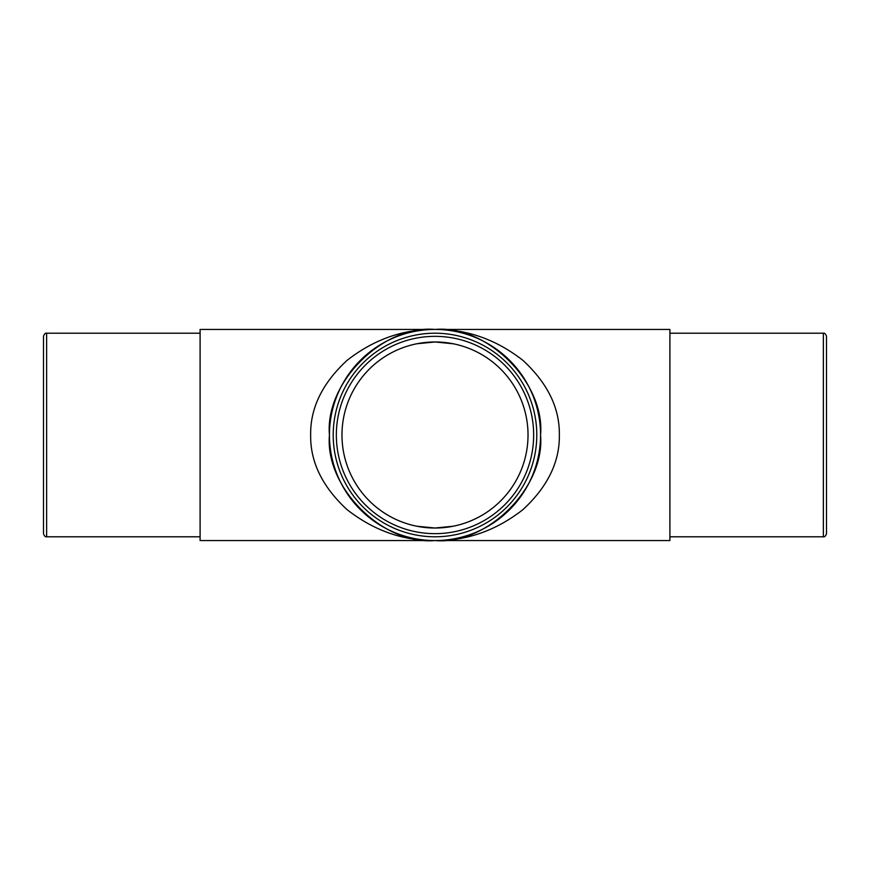 <?xml version="1.0" encoding="UTF-8"?>
<svg xmlns="http://www.w3.org/2000/svg" width="870" height="870" viewBox="0 0 870 870"><rect width="100%" height="100%" fill="white"/><g stroke="black" fill="none" stroke-linecap="round" stroke-linejoin="round"><path stroke-width="1.3" d="M46.632 536.79C45.414 537.16 44.37 536.116 43.5 533.658L43.5 336.342C44.37 333.884 45.414 332.84 46.632 333.21L46.632 536.79L200.1 536.79M826.5 336.342L826.5 533.658C825.63 536.116 824.586 537.16 823.368 536.79L823.368 333.21C824.586 332.84 825.63 333.884 826.5 336.342M333.21 435A101.79 101.79 0 0 1 435 333.21A101.79 101.79 0 0 1 536.79 435A101.79 101.79 0 0 1 435 536.79A101.79 101.79 0 0 1 333.21 435A101.79 101.79 0 0 0 435 536.79A101.79 101.79 0 0 0 536.79 435M528.025 435A93.025 93.025 0 0 1 435 528.025A93.025 93.025 0 0 1 341.975 435A93.025 93.025 0 0 1 435 341.975A93.025 93.025 0 0 1 528.025 435M435 329.447C382.778 324.728 324.728 382.778 329.447 435C324.728 487.222 382.778 545.272 435 540.553C403.267 540.912 373.959 530.602 347.076 509.635C322.368 486.819 310.231 461.937 310.655 435C310.231 408.063 322.368 383.181 347.076 360.365C373.959 339.398 403.267 329.088 435 329.447C466.733 329.088 496.041 339.398 522.924 360.365C547.632 383.181 559.769 408.063 559.345 435C559.769 461.937 547.632 486.819 522.924 509.635C496.041 530.602 466.733 540.912 435 540.553C487.222 545.272 545.272 487.222 540.553 435A105.553 105.553 0 0 0 435 329.447A105.553 105.553 0 0 0 329.447 435A105.553 105.553 0 0 0 435 540.553A105.553 105.553 0 0 0 540.553 435C545.272 382.778 487.222 324.728 435 329.447L669.9 329.447L669.9 540.553L200.1 540.553L200.1 329.447L435 329.447M533.658 435A98.658 98.658 0 0 0 435 336.342A98.658 98.658 0 0 0 336.342 435A98.658 98.658 0 0 0 435 533.658A98.658 98.658 0 0 0 533.658 435M46.632 333.21L200.1 333.21M823.368 333.21L669.9 333.21M416.85 343.77L435 341.975L453.15 343.77M453.15 526.23L435 528.025L416.85 526.23M823.368 536.79L669.9 536.79"/></g></svg>
